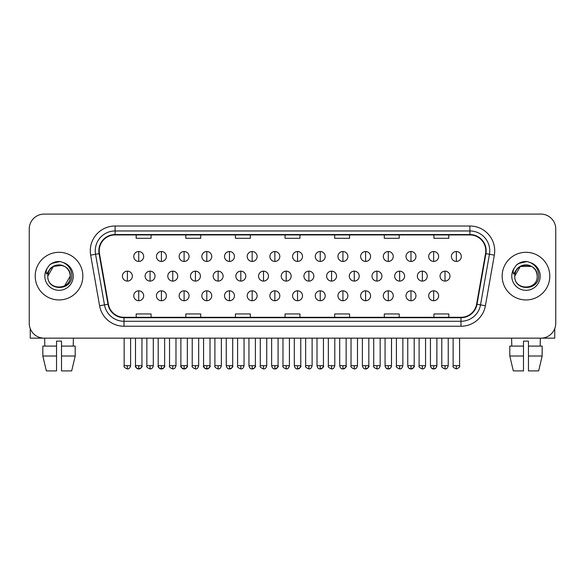 <?xml version="1.0" encoding="UTF-8"?>
<svg xmlns="http://www.w3.org/2000/svg" width="585" height="585" viewBox="0 0 585 585"><rect width="100%" height="100%" fill="white"/><g stroke="black" fill="none" stroke-linecap="round" stroke-linejoin="round"><path stroke-width="0.88" d="M35.202 276.127A23.817 23.817 0 0 0 59.026 299.944A23.817 23.817 0 0 0 82.843 276.127A23.817 23.817 0 0 0 59.026 252.303A23.817 23.817 0 0 0 35.202 276.127A23.817 23.817 0 0 0 59.026 299.944A23.817 23.817 0 0 0 82.843 276.127A23.817 23.817 0 0 0 59.026 252.303A23.817 23.817 0 0 0 35.202 276.127M502.157 276.127A23.817 23.817 0 0 0 525.973 299.944A23.817 23.817 0 0 0 549.798 276.127A23.817 23.817 0 0 0 525.973 252.303A23.817 23.817 0 0 0 502.157 276.127A23.817 23.817 0 0 0 525.973 299.944A23.817 23.817 0 0 0 549.798 276.127A23.817 23.817 0 0 0 525.973 252.303A23.817 23.817 0 0 0 502.157 276.127M99.216 250.819A15.883 15.883 0 0 1 115.099 234.936L469.901 234.936A15.883 15.883 0 0 1 485.543 253.576L476.614 304.193A15.883 15.883 0 0 1 460.98 317.311L124.02 317.311A15.883 15.883 0 0 1 108.386 304.193L99.457 253.576A15.883 15.883 0 0 1 99.216 250.819M98.821 250.819A16.278 16.278 0 0 0 99.07 253.641L107.991 304.258A16.278 16.278 0 0 0 124.02 317.706L460.98 317.706A16.278 16.278 0 0 0 477.009 304.258L485.93 253.641A16.278 16.278 0 0 0 469.901 234.541L115.099 234.541A16.278 16.278 0 0 0 98.821 250.819M90.66 255.126A24.811 24.811 0 0 1 115.099 226.007L469.901 226.007A24.811 24.811 0 0 1 494.34 255.126L485.411 305.743A24.811 24.811 0 0 1 460.98 326.247L124.02 326.247A24.811 24.811 0 0 1 99.589 305.743L90.66 255.126L95.552 254.263A19.846 19.846 0 0 1 115.099 230.965L469.901 230.965A19.846 19.846 0 0 1 489.448 254.263L480.526 304.88A19.846 19.846 0 0 1 460.98 321.282L124.02 321.282A19.846 19.846 0 0 1 104.474 304.88L95.552 254.263A19.846 19.846 0 0 1 95.245 250.819M555.75 228.984A14.888 14.888 0 0 0 540.862 214.095L44.138 214.095A14.888 14.888 0 0 0 29.25 228.984L29.25 323.264A14.888 14.888 0 0 0 44.138 338.152L540.862 338.152A14.888 14.888 0 0 0 555.75 323.264L555.75 228.984L555.75 323.264M477.009 304.258L480.526 304.88L489.448 254.263L494.34 255.126M285.056 234.936L285.056 238.3L299.944 238.3L299.944 234.936M235.433 234.936L235.433 238.3L250.321 238.3L250.321 234.936M185.811 234.936L185.811 238.3L200.699 238.3L200.699 234.936M136.188 234.936L136.188 238.3L151.076 238.3L151.076 234.936M334.678 234.936L334.678 238.3L349.567 238.3L349.567 234.936M384.301 234.936L384.301 238.3L399.189 238.3L399.189 234.936M433.924 234.936L433.924 238.3L448.812 238.3L448.812 234.936M299.944 317.311L299.944 313.948L285.056 313.948L285.056 317.311M250.321 317.311L250.321 313.948L235.433 313.948L235.433 317.311M200.699 317.311L200.699 313.948L185.811 313.948L185.811 317.311M151.076 317.311L151.076 313.948L136.188 313.948L136.188 317.311M349.567 317.311L349.567 313.948L334.678 313.948L334.678 317.311M399.189 317.311L399.189 313.948L384.301 313.948L384.301 317.311M448.812 317.311L448.812 313.948L433.924 313.948L433.924 317.311M29.25 228.984L29.25 323.264M540.862 214.095L44.138 214.095M44.138 338.152L540.862 338.152M138.725 251.513A4.965 4.965 0 0 0 133.768 256.471A4.965 4.965 0 0 0 138.725 261.436A4.965 4.965 0 0 0 143.691 256.471A4.965 4.965 0 0 0 138.725 251.513L138.725 261.436A4.965 4.965 0 0 0 143.691 256.471A4.965 4.965 0 0 0 138.725 251.513M127.384 271.162A4.965 4.965 0 0 0 122.419 276.127A4.965 4.965 0 0 0 127.384 281.085A4.965 4.965 0 0 0 132.349 276.127A4.965 4.965 0 0 0 127.384 271.162L127.384 281.085A4.965 4.965 0 0 0 132.349 276.127A4.965 4.965 0 0 0 127.384 271.162M138.725 290.811A4.965 4.965 0 0 0 133.768 295.776A4.965 4.965 0 0 0 138.725 300.734A4.965 4.965 0 0 0 143.691 295.776A4.965 4.965 0 0 0 138.725 290.811L138.725 300.734A4.965 4.965 0 0 0 143.691 295.776A4.965 4.965 0 0 0 138.725 290.811M161.416 251.513A4.965 4.965 0 0 0 156.451 256.471A4.965 4.965 0 0 0 161.416 261.436A4.965 4.965 0 0 0 166.381 256.471A4.965 4.965 0 0 0 161.416 251.513L161.416 261.436A4.965 4.965 0 0 0 166.381 256.471A4.965 4.965 0 0 0 161.416 251.513M184.107 251.513A4.965 4.965 0 0 0 179.142 256.471A4.965 4.965 0 0 0 184.107 261.436A4.965 4.965 0 0 0 189.065 256.471A4.965 4.965 0 0 0 184.107 251.513L184.107 261.436A4.965 4.965 0 0 0 189.065 256.471A4.965 4.965 0 0 0 184.107 251.513M206.79 251.513A4.965 4.965 0 0 0 201.832 256.471A4.965 4.965 0 0 0 206.79 261.436A4.965 4.965 0 0 0 211.755 256.471A4.965 4.965 0 0 0 206.79 251.513L206.79 261.436A4.965 4.965 0 0 0 211.755 256.471A4.965 4.965 0 0 0 206.79 251.513M229.481 251.513A4.965 4.965 0 0 0 224.516 256.471A4.965 4.965 0 0 0 229.481 261.436A4.965 4.965 0 0 0 234.439 256.471A4.965 4.965 0 0 0 229.481 251.513L229.481 261.436A4.965 4.965 0 0 0 234.439 256.471A4.965 4.965 0 0 0 229.481 251.513M150.074 271.162A4.965 4.965 0 0 0 145.109 276.127A4.965 4.965 0 0 0 150.074 281.085A4.965 4.965 0 0 0 155.032 276.127A4.965 4.965 0 0 0 150.074 271.162L150.074 281.085A4.965 4.965 0 0 0 155.032 276.127A4.965 4.965 0 0 0 150.074 271.162M172.758 271.162A4.965 4.965 0 0 0 167.8 276.127A4.965 4.965 0 0 0 172.758 281.085A4.965 4.965 0 0 0 177.723 276.127A4.965 4.965 0 0 0 172.758 271.162L172.758 281.085A4.965 4.965 0 0 0 177.723 276.127A4.965 4.965 0 0 0 172.758 271.162M195.448 271.162A4.965 4.965 0 0 0 190.483 276.127A4.965 4.965 0 0 0 195.448 281.085A4.965 4.965 0 0 0 200.406 276.127A4.965 4.965 0 0 0 195.448 271.162L195.448 281.085A4.965 4.965 0 0 0 200.406 276.127A4.965 4.965 0 0 0 195.448 271.162M161.416 290.811A4.965 4.965 0 0 0 156.451 295.776A4.965 4.965 0 0 0 161.416 300.734A4.965 4.965 0 0 0 166.381 295.776A4.965 4.965 0 0 0 161.416 290.811L161.416 300.734A4.965 4.965 0 0 0 166.381 295.776A4.965 4.965 0 0 0 161.416 290.811M184.107 290.811A4.965 4.965 0 0 0 179.142 295.776A4.965 4.965 0 0 0 184.107 300.734A4.965 4.965 0 0 0 189.065 295.776A4.965 4.965 0 0 0 184.107 290.811L184.107 300.734A4.965 4.965 0 0 0 189.065 295.776A4.965 4.965 0 0 0 184.107 290.811M206.79 290.811A4.965 4.965 0 0 0 201.832 295.776A4.965 4.965 0 0 0 206.79 300.734A4.965 4.965 0 0 0 211.755 295.776A4.965 4.965 0 0 0 206.79 290.811L206.79 300.734A4.965 4.965 0 0 0 211.755 295.776A4.965 4.965 0 0 0 206.79 290.811M229.481 290.811A4.965 4.965 0 0 0 224.516 295.776A4.965 4.965 0 0 0 229.481 300.734A4.965 4.965 0 0 0 234.439 295.776A4.965 4.965 0 0 0 229.481 290.811L229.481 300.734A4.965 4.965 0 0 0 234.439 295.776A4.965 4.965 0 0 0 229.481 290.811M48.328 272.749L47.794 276.127C47.18 291.359 71.823 291.081 71.743 276.127C71.787 269.934 69.023 265.444 63.458 262.636L60.101 261.539C56.058 261.298 52.489 262.482 49.403 265.1L47.385 268.003C46.149 270.08 45.879 272.098 46.573 274.058L50.186 268.698C53.549 265.334 57.557 264.223 62.2 265.363A11.217 11.217 0 0 0 48.328 272.749M47.809 276.127L53.418 266.409L62.207 265.371C67.209 267.148 69.893 270.738 70.244 276.127C70.931 290.599 47.122 290.599 47.809 276.127C47.122 261.656 70.931 261.656 70.244 276.127L64.635 285.838M49.82 264.749L53.688 262.504M54.646 262.168L58.807 261.495M60.014 261.532L51.707 263.455L49.44 265.078L51.707 263.455L59.136 261.495L51.707 263.455L49.44 265.078L51.707 263.455L59.136 261.495M515.275 272.749L514.741 276.127C514.127 291.359 538.778 291.081 538.69 276.127C538.741 269.934 535.977 265.444 530.405 262.636L527.056 261.539C523.012 261.298 519.443 262.482 516.358 265.1L514.332 268.003C513.103 270.08 512.833 272.098 513.52 274.058L517.14 268.698C520.504 265.334 524.511 264.223 529.154 265.363A11.217 11.217 0 0 0 515.275 272.749M537.191 276.127C537.878 290.599 514.069 290.599 514.756 276.127C514.069 261.656 537.878 261.656 537.191 276.127C536.847 270.738 534.163 267.148 529.154 265.363M514.756 276.127L520.365 266.409L531.582 266.409M516.774 264.749L520.635 262.504M521.601 262.168L525.761 261.495M526.968 261.532L518.661 263.455L516.387 265.078L518.661 263.455L526.091 261.495L518.661 263.455L516.387 265.078L518.661 263.455L526.091 261.495M30.244 328.609L30.244 338.152L87.808 338.152M554.755 328.609L554.755 338.152L497.191 338.152M42.837 346.093L42.837 356.016L46.361 370.905L42.837 356.016L42.837 346.093L56.54 346.093L56.54 341.128L61.505 341.128L61.505 346.093L75.209 346.093L75.209 356.016L71.684 370.905L75.209 356.016L61.505 356.016L61.505 346.093M73.418 338.152L73.198 346.093M56.54 346.093L56.54 370.905L46.361 370.905M42.837 356.016L56.54 356.016M71.684 370.905L61.505 370.905L61.505 356.016M44.635 338.152L44.848 346.093M509.791 346.093L509.791 356.016L513.316 370.905L509.791 356.016L509.791 346.093L523.495 346.093L523.495 341.128L528.46 341.128L528.46 346.093L542.163 346.093L542.163 356.016L538.639 370.905L542.163 356.016L528.46 356.016L528.46 346.093M540.365 338.152L540.152 346.093M523.495 346.093L523.495 370.905L513.316 370.905M509.791 356.016L523.495 356.016M538.639 370.905L528.46 370.905L528.46 356.016M511.582 338.152L511.802 346.093M218.132 271.162A4.965 4.965 0 0 0 213.174 276.127A4.965 4.965 0 0 0 218.132 281.085A4.965 4.965 0 0 0 223.097 276.127A4.965 4.965 0 0 0 218.132 271.162L218.132 281.085A4.965 4.965 0 0 0 223.097 276.127A4.965 4.965 0 0 0 218.132 271.162M252.164 251.513A4.965 4.965 0 0 0 247.206 256.471A4.965 4.965 0 0 0 252.164 261.436A4.965 4.965 0 0 0 257.129 256.471A4.965 4.965 0 0 0 252.164 251.513L252.164 261.436A4.965 4.965 0 0 0 257.129 256.471A4.965 4.965 0 0 0 252.164 251.513M274.855 251.513A4.965 4.965 0 0 0 269.89 256.471A4.965 4.965 0 0 0 274.855 261.436A4.965 4.965 0 0 0 279.813 256.471A4.965 4.965 0 0 0 274.855 251.513L274.855 261.436A4.965 4.965 0 0 0 279.813 256.471A4.965 4.965 0 0 0 274.855 251.513M297.538 251.513A4.965 4.965 0 0 0 292.58 256.471A4.965 4.965 0 0 0 297.538 261.436A4.965 4.965 0 0 0 302.503 256.471A4.965 4.965 0 0 0 297.538 251.513L297.538 261.436A4.965 4.965 0 0 0 302.503 256.471A4.965 4.965 0 0 0 297.538 251.513M320.229 251.513A4.965 4.965 0 0 0 315.264 256.471A4.965 4.965 0 0 0 320.229 261.436A4.965 4.965 0 0 0 325.194 256.471A4.965 4.965 0 0 0 320.229 251.513L320.229 261.436A4.965 4.965 0 0 0 325.194 256.471A4.965 4.965 0 0 0 320.229 251.513M240.823 271.162A4.965 4.965 0 0 0 235.857 276.127A4.965 4.965 0 0 0 240.823 281.085A4.965 4.965 0 0 0 245.788 276.127A4.965 4.965 0 0 0 240.823 271.162L240.823 281.085A4.965 4.965 0 0 0 245.788 276.127A4.965 4.965 0 0 0 240.823 271.162M263.513 271.162A4.965 4.965 0 0 0 258.548 276.127A4.965 4.965 0 0 0 263.513 281.085A4.965 4.965 0 0 0 268.471 276.127A4.965 4.965 0 0 0 263.513 271.162L263.513 281.085A4.965 4.965 0 0 0 268.471 276.127A4.965 4.965 0 0 0 263.513 271.162M286.197 271.162A4.965 4.965 0 0 0 281.239 276.127A4.965 4.965 0 0 0 286.197 281.085A4.965 4.965 0 0 0 291.162 276.127A4.965 4.965 0 0 0 286.197 271.162L286.197 281.085A4.965 4.965 0 0 0 291.162 276.127A4.965 4.965 0 0 0 286.197 271.162M308.887 271.162A4.965 4.965 0 0 0 303.922 276.127A4.965 4.965 0 0 0 308.887 281.085A4.965 4.965 0 0 0 313.845 276.127A4.965 4.965 0 0 0 308.887 271.162L308.887 281.085A4.965 4.965 0 0 0 313.845 276.127A4.965 4.965 0 0 0 308.887 271.162M252.164 290.811A4.965 4.965 0 0 0 247.206 295.776A4.965 4.965 0 0 0 252.164 300.734A4.965 4.965 0 0 0 257.129 295.776A4.965 4.965 0 0 0 252.164 290.811L252.164 300.734A4.965 4.965 0 0 0 257.129 295.776A4.965 4.965 0 0 0 252.164 290.811M274.855 290.811A4.965 4.965 0 0 0 269.89 295.776A4.965 4.965 0 0 0 274.855 300.734A4.965 4.965 0 0 0 279.813 295.776A4.965 4.965 0 0 0 274.855 290.811L274.855 300.734A4.965 4.965 0 0 0 279.813 295.776A4.965 4.965 0 0 0 274.855 290.811M297.538 290.811A4.965 4.965 0 0 0 292.58 295.776A4.965 4.965 0 0 0 297.538 300.734A4.965 4.965 0 0 0 302.503 295.776A4.965 4.965 0 0 0 297.538 290.811L297.538 300.734A4.965 4.965 0 0 0 302.503 295.776A4.965 4.965 0 0 0 297.538 290.811M342.92 251.513A4.965 4.965 0 0 0 337.954 256.471A4.965 4.965 0 0 0 342.92 261.436A4.965 4.965 0 0 0 347.878 256.471A4.965 4.965 0 0 0 342.92 251.513L342.92 261.436A4.965 4.965 0 0 0 347.878 256.471A4.965 4.965 0 0 0 342.92 251.513M365.603 251.513A4.965 4.965 0 0 0 360.645 256.471A4.965 4.965 0 0 0 365.603 261.436A4.965 4.965 0 0 0 370.568 256.471A4.965 4.965 0 0 0 365.603 251.513L365.603 261.436A4.965 4.965 0 0 0 370.568 256.471A4.965 4.965 0 0 0 365.603 251.513M388.294 251.513A4.965 4.965 0 0 0 383.329 256.471A4.965 4.965 0 0 0 388.294 261.436A4.965 4.965 0 0 0 393.252 256.471A4.965 4.965 0 0 0 388.294 251.513L388.294 261.436A4.965 4.965 0 0 0 393.252 256.471A4.965 4.965 0 0 0 388.294 251.513M410.977 251.513A4.965 4.965 0 0 0 406.019 256.471A4.965 4.965 0 0 0 410.977 261.436A4.965 4.965 0 0 0 415.942 256.471A4.965 4.965 0 0 0 410.977 251.513L410.977 261.436A4.965 4.965 0 0 0 415.942 256.471A4.965 4.965 0 0 0 410.977 251.513M433.668 251.513A4.965 4.965 0 0 0 428.703 256.471A4.965 4.965 0 0 0 433.668 261.436A4.965 4.965 0 0 0 438.633 256.471A4.965 4.965 0 0 0 433.668 251.513L433.668 261.436A4.965 4.965 0 0 0 438.633 256.471A4.965 4.965 0 0 0 433.668 251.513M456.358 251.513A4.965 4.965 0 0 0 451.393 256.471A4.965 4.965 0 0 0 456.358 261.436A4.965 4.965 0 0 0 461.316 256.471A4.965 4.965 0 0 0 456.358 251.513L456.358 261.436A4.965 4.965 0 0 0 461.316 256.471A4.965 4.965 0 0 0 456.358 251.513M331.571 271.162A4.965 4.965 0 0 0 326.613 276.127A4.965 4.965 0 0 0 331.571 281.085A4.965 4.965 0 0 0 336.536 276.127A4.965 4.965 0 0 0 331.571 271.162L331.571 281.085A4.965 4.965 0 0 0 336.536 276.127A4.965 4.965 0 0 0 331.571 271.162M354.261 271.162A4.965 4.965 0 0 0 349.296 276.127A4.965 4.965 0 0 0 354.261 281.085A4.965 4.965 0 0 0 359.227 276.127A4.965 4.965 0 0 0 354.261 271.162L354.261 281.085A4.965 4.965 0 0 0 359.227 276.127A4.965 4.965 0 0 0 354.261 271.162M376.952 271.162A4.965 4.965 0 0 0 371.987 276.127A4.965 4.965 0 0 0 376.952 281.085A4.965 4.965 0 0 0 381.91 276.127A4.965 4.965 0 0 0 376.952 271.162L376.952 281.085A4.965 4.965 0 0 0 381.91 276.127A4.965 4.965 0 0 0 376.952 271.162M399.635 271.162A4.965 4.965 0 0 0 394.67 276.127A4.965 4.965 0 0 0 399.635 281.085A4.965 4.965 0 0 0 404.601 276.127A4.965 4.965 0 0 0 399.635 271.162L399.635 281.085A4.965 4.965 0 0 0 404.601 276.127A4.965 4.965 0 0 0 399.635 271.162M422.326 271.162A4.965 4.965 0 0 0 417.361 276.127A4.965 4.965 0 0 0 422.326 281.085A4.965 4.965 0 0 0 427.284 276.127A4.965 4.965 0 0 0 422.326 271.162L422.326 281.085A4.965 4.965 0 0 0 427.284 276.127A4.965 4.965 0 0 0 422.326 271.162M445.009 271.162A4.965 4.965 0 0 0 440.052 276.127A4.965 4.965 0 0 0 445.009 281.085A4.965 4.965 0 0 0 449.975 276.127A4.965 4.965 0 0 0 445.009 271.162L445.009 281.085A4.965 4.965 0 0 0 449.975 276.127A4.965 4.965 0 0 0 445.009 271.162M320.229 290.811A4.965 4.965 0 0 0 315.264 295.776A4.965 4.965 0 0 0 320.229 300.734A4.965 4.965 0 0 0 325.194 295.776A4.965 4.965 0 0 0 320.229 290.811L320.229 300.734A4.965 4.965 0 0 0 325.194 295.776A4.965 4.965 0 0 0 320.229 290.811M342.92 290.811A4.965 4.965 0 0 0 337.954 295.776A4.965 4.965 0 0 0 342.92 300.734A4.965 4.965 0 0 0 347.878 295.776A4.965 4.965 0 0 0 342.92 290.811L342.92 300.734A4.965 4.965 0 0 0 347.878 295.776A4.965 4.965 0 0 0 342.92 290.811M365.603 290.811A4.965 4.965 0 0 0 360.645 295.776A4.965 4.965 0 0 0 365.603 300.734A4.965 4.965 0 0 0 370.568 295.776A4.965 4.965 0 0 0 365.603 290.811L365.603 300.734A4.965 4.965 0 0 0 370.568 295.776A4.965 4.965 0 0 0 365.603 290.811M388.294 290.811A4.965 4.965 0 0 0 383.329 295.776A4.965 4.965 0 0 0 388.294 300.734A4.965 4.965 0 0 0 393.252 295.776A4.965 4.965 0 0 0 388.294 290.811L388.294 300.734A4.965 4.965 0 0 0 393.252 295.776A4.965 4.965 0 0 0 388.294 290.811M410.977 290.811A4.965 4.965 0 0 0 406.019 295.776A4.965 4.965 0 0 0 410.977 300.734A4.965 4.965 0 0 0 415.942 295.776A4.965 4.965 0 0 0 410.977 290.811L410.977 300.734A4.965 4.965 0 0 0 415.942 295.776A4.965 4.965 0 0 0 410.977 290.811M433.668 290.811A4.965 4.965 0 0 0 428.703 295.776A4.965 4.965 0 0 0 433.668 300.734A4.965 4.965 0 0 0 438.633 295.776A4.965 4.965 0 0 0 433.668 290.811L433.668 300.734A4.965 4.965 0 0 0 438.633 295.776A4.965 4.965 0 0 0 433.668 290.811M469.901 226.007L469.901 234.541M95.552 254.263L99.07 253.641M124.02 326.247L124.02 317.706M460.98 317.706L460.98 326.247M99.589 305.743L107.991 304.258M485.93 253.641L489.448 254.263M115.099 226.007L115.099 234.541M480.526 304.88L485.411 305.743M127.384 365.691L124.159 365.691C123.501 366.722 124.583 367.797 127.384 368.923L127.384 365.691L130.609 365.691L130.609 338.152M138.725 365.691L135.501 365.691C134.85 366.722 135.925 367.797 138.725 368.923L138.725 365.691L141.95 365.691C142.608 366.722 141.533 367.797 138.725 368.923C137.139 369.069 136.064 367.994 135.501 365.691L135.501 338.152M150.074 365.691L146.85 365.691C146.191 366.722 147.266 367.797 150.074 368.923L150.074 365.691L153.299 365.691L153.299 338.152M172.758 365.691L169.533 365.691C168.882 366.722 169.957 367.797 172.758 368.923L172.758 365.691L175.983 365.691L175.983 338.152M195.448 365.691L192.224 365.691C191.566 366.722 192.64 367.797 195.448 368.923L195.448 365.691L198.673 365.691L198.673 338.152M161.416 365.691L158.191 365.691C157.533 366.722 158.608 367.797 161.416 368.923L161.416 365.691L164.641 365.691C165.299 366.722 164.224 367.797 161.416 368.923C159.829 369.069 158.754 367.994 158.191 365.691L158.191 338.152M184.107 365.691L180.875 365.691C180.224 366.722 181.299 367.797 184.107 368.923L184.107 365.691L187.332 365.691C187.982 366.722 186.907 367.797 184.107 368.923C182.513 369.069 181.438 367.994 180.875 365.691L180.875 338.152M206.79 365.691L203.565 365.691C202.915 366.722 203.989 367.797 206.79 368.923L206.79 365.691L210.015 365.691C210.673 366.722 209.598 367.797 206.79 368.923C205.203 369.069 204.128 367.994 203.565 365.691L203.565 338.152M229.481 365.691L226.256 365.691C226.819 367.994 227.894 369.069 229.481 368.923L229.481 365.691L232.706 365.691C233.356 366.722 232.282 367.797 229.481 368.923C231.068 369.069 232.143 367.994 232.706 365.691L232.706 338.152M47.385 268.003A14.194 14.194 0 0 0 59.026 290.321A14.194 14.194 0 0 0 63.458 262.636M514.332 268.003A14.194 14.194 0 0 0 525.973 290.321A14.194 14.194 0 0 0 530.405 262.636M218.132 365.691L214.907 365.691C214.256 366.722 215.331 367.797 218.132 368.923L218.132 365.691L221.364 365.691L221.364 338.152M240.823 365.691L237.598 365.691C236.94 366.722 238.015 367.797 240.823 368.923L240.823 365.691L244.047 365.691L244.047 338.152M263.513 365.691L260.281 365.691C259.63 366.722 260.705 367.797 263.513 368.923L263.513 365.691L266.738 365.691L266.738 338.152M286.197 365.691L282.972 365.691C282.321 366.722 283.396 367.797 286.197 368.923L286.197 365.691L289.421 365.691L289.421 338.152M308.887 365.691L305.662 365.691C305.004 366.722 306.079 367.797 308.887 368.923L308.887 365.691L312.112 365.691L312.112 338.152M252.164 365.691L248.939 365.691C249.502 367.994 250.577 369.069 252.164 368.923L252.164 365.691L255.389 365.691C256.047 366.722 254.972 367.797 252.164 368.923C253.751 369.069 254.826 367.994 255.389 365.691L255.389 338.152M274.855 365.691L271.63 365.691C272.193 367.994 273.268 369.069 274.855 368.923L274.855 365.691L278.08 365.691C278.731 366.722 277.656 367.797 274.855 368.923C276.442 369.069 277.517 367.994 278.08 365.691L278.08 338.152M297.538 365.691L294.313 365.691C294.877 367.994 295.952 369.069 297.538 368.923L297.538 365.691L300.77 365.691C301.421 366.722 300.346 367.797 297.538 368.923C299.132 369.069 300.207 367.994 300.77 365.691L300.77 338.152M456.358 365.691L453.126 365.691C452.476 366.722 453.55 367.797 456.358 368.923L456.358 365.691L459.583 365.691L459.583 338.152M331.571 365.691L328.346 365.691C327.695 366.722 328.77 367.797 331.571 368.923L331.571 365.691L334.795 365.691L334.795 338.152M354.261 365.691L351.037 365.691C350.378 366.722 351.453 367.797 354.261 368.923L354.261 365.691L357.486 365.691L357.486 338.152M376.952 365.691L373.72 365.691C373.069 366.722 374.144 367.797 376.952 368.923L376.952 365.691L380.177 365.691L380.177 338.152M399.635 365.691L396.411 365.691C395.752 366.722 396.835 367.797 399.635 368.923L399.635 365.691L402.86 365.691L402.86 338.152M422.326 365.691L419.101 365.691C418.443 366.722 419.518 367.797 422.326 368.923L422.326 365.691L425.551 365.691L425.551 338.152M445.009 365.691L441.785 365.691C441.134 366.722 442.209 367.797 445.009 368.923L445.009 365.691L448.234 365.691L448.234 338.152M320.229 365.691L317.004 365.691C317.567 367.994 318.642 369.069 320.229 368.923L320.229 365.691L323.454 365.691C324.112 366.722 323.037 367.797 320.229 368.923C321.816 369.069 322.891 367.994 323.454 365.691L323.454 338.152M342.92 365.691L339.695 365.691C340.258 367.994 341.333 369.069 342.92 368.923L342.92 365.691L346.144 365.691C346.795 366.722 345.72 367.797 342.92 368.923C344.506 369.069 345.581 367.994 346.144 365.691L346.144 338.152M365.603 365.691L362.378 365.691C362.941 367.994 364.016 369.069 365.603 368.923L365.603 365.691L368.828 365.691C369.486 366.722 368.411 367.797 365.603 368.923C367.19 369.069 368.265 367.994 368.828 365.691L368.828 338.152M385.069 338.152L385.069 365.691C385.632 367.994 386.707 369.069 388.294 368.923L388.294 365.691L385.069 365.691L385.105 366.173M391.482 366.173L391.519 338.152L391.519 365.691L388.294 365.691M410.977 365.691L414.202 365.691C414.86 366.722 413.785 367.797 410.977 368.923L410.977 365.691L407.752 365.691L407.789 366.173M430.443 338.152L430.443 365.691C431.006 367.994 432.081 369.069 433.668 368.923L433.668 365.691L430.443 365.691L430.48 366.173M436.856 366.173L436.893 338.152L436.893 365.691L433.668 365.691M124.159 365.691L124.159 338.152M130.609 365.691C130.046 367.994 128.971 369.069 127.384 368.923M138.725 368.923C140.312 369.069 141.387 367.994 141.95 365.691L141.95 338.152M146.85 365.691L146.85 338.152M153.299 365.691C152.736 367.994 151.661 369.069 150.074 368.923M169.533 365.691L169.533 338.152M175.983 365.691C175.42 367.994 174.345 369.069 172.758 368.923M192.224 365.691L192.224 338.152M198.673 365.691C198.11 367.994 197.035 369.069 195.448 368.923M161.416 368.923C163.003 369.069 164.078 367.994 164.641 365.691L164.641 338.152M184.107 368.923C185.694 369.069 186.769 367.994 187.332 365.691L187.332 338.152M206.79 368.923C208.377 369.069 209.452 367.994 210.015 365.691L210.015 338.152M226.256 365.691L226.256 338.152M214.907 365.691L214.907 338.152M221.364 365.691C220.801 367.994 219.719 369.069 218.132 368.923M237.598 365.691L237.598 338.152M244.047 365.691C243.484 367.994 242.409 369.069 240.823 368.923M260.281 365.691L260.281 338.152M266.738 365.691C266.175 367.994 265.1 369.069 263.513 368.923M282.972 365.691L282.972 338.152M289.421 365.691C288.858 367.994 287.783 369.069 286.197 368.923M305.662 365.691L305.662 338.152M312.112 365.691C311.549 367.994 310.474 369.069 308.887 368.923M248.939 365.691L248.939 338.152M271.63 365.691L271.63 338.152M294.313 365.691L294.313 338.152M385.288 366.875L386.012 367.972L387.811 368.886M391.292 366.875L390.575 367.972L388.769 368.886M407.979 366.875L408.696 367.972L410.502 368.886M414.202 365.691L414.202 338.152L414.202 365.691C413.639 367.994 412.564 369.069 410.977 368.923C409.39 369.069 408.315 367.994 407.752 365.691L407.752 338.152M430.67 366.875L431.386 367.972L433.185 368.886M436.666 366.875L435.949 367.972L434.143 368.886M453.126 365.691L453.126 338.152M459.583 365.691C460.234 366.722 459.159 367.797 456.358 368.923M328.346 365.691L328.346 338.152M334.795 365.691C334.232 367.994 333.157 369.069 331.571 368.923M351.037 365.691L351.037 338.152M357.486 365.691C356.923 367.994 355.848 369.069 354.261 368.923M373.72 365.691L373.72 338.152M380.177 365.691C379.614 367.994 378.539 369.069 376.952 368.923M396.411 365.691L396.411 338.152M402.86 365.691C402.297 367.994 401.222 369.069 399.635 368.923M419.101 365.691L419.101 338.152M425.551 365.691C424.988 367.994 423.913 369.069 422.326 368.923M441.785 365.691L441.785 338.152M448.234 365.691C447.671 367.994 446.596 369.069 445.009 368.923M317.004 365.691L317.004 338.152M339.695 365.691L339.695 338.152M362.378 365.691L362.378 338.152M391.519 365.691C390.955 367.994 389.881 369.069 388.294 368.923M436.893 365.691C436.33 367.994 435.255 369.069 433.668 368.923"/></g></svg>
